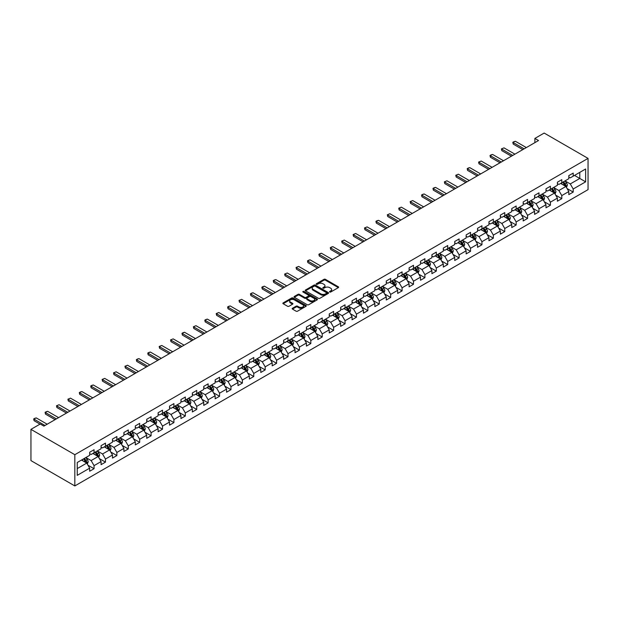 <?xml version="1.0" encoding="UTF-8"?>
<svg xmlns="http://www.w3.org/2000/svg" width="619" height="619" viewBox="0 0 619 619"><rect width="100%" height="100%" fill="white"/><g stroke="black" fill="none" stroke-linecap="round" stroke-linejoin="round"><path stroke-width="0.93" d="M329.703 292.029A0.712 0.41 0 0 0 330.708 292.029L338.338 287.626A1.014 0.588 0 0 0 338.632 287.216A1.014 0.588 0 0 0 338.338 286.798L325.416 279.339A1.014 0.588 0 0 0 323.977 279.339L316.355 283.742A0.712 0.41 0 0 0 317.361 284.322L318.344 283.757A3.25 1.872 0 0 1 322.94 283.757L324.016 284.376A3.25 1.872 0 0 1 324.967 285.699A3.25 1.872 0 0 1 324.016 287.03L323.025 287.595A0.712 0.41 0 0 0 324.031 288.175L325.021 287.611A3.25 1.872 0 0 1 329.618 287.611L330.693 288.23A3.25 1.872 0 0 1 331.645 289.553A3.25 1.872 0 0 1 330.693 290.884L329.703 291.456A0.712 0.41 0 0 0 329.703 292.029L329.703 291.456M292.47 308.27A1.014 0.588 0 0 0 292.168 308.68A1.014 0.588 0 0 0 292.47 309.098L296.091 311.187A1.014 0.588 0 0 0 297.53 311.187L305.995 306.297A1.014 0.588 0 0 0 306.297 305.887A1.014 0.588 0 0 0 305.995 305.469L293.081 298.01A1.014 0.588 0 0 0 291.642 298.01L283.169 302.9A1.014 0.588 0 0 0 282.875 303.318A1.014 0.588 0 0 0 283.169 303.728L287.549 306.258A1.014 0.588 0 0 0 288.988 306.258L292.609 304.161A1.014 0.588 0 0 0 292.911 303.751A1.014 0.588 0 0 0 292.609 303.333L290.443 302.08A2.716 1.571 0 0 1 289.646 300.973A2.716 1.571 0 0 1 291.325 299.526A2.716 1.571 0 0 1 294.28 299.867L302.784 304.772A2.716 1.571 0 0 1 303.581 305.887A2.716 1.571 0 0 1 301.902 307.334A2.716 1.571 0 0 1 298.946 306.993L297.53 306.173A1.014 0.588 0 0 0 296.091 306.173L292.47 308.27L292.47 309.098L296.091 307.016L296.091 306.173M588.05 158.394L544.171 133.062L534.886 138.424L538.538 140.528L43.895 426.112L40.235 424L30.95 429.362L74.829 454.694L588.05 158.394L588.05 189.638L74.829 485.938L74.829 454.694M318.414 298.304A1.014 0.588 0 0 0 319.853 298.304L328.325 293.414A1.014 0.588 0 0 0 328.619 292.996A1.014 0.588 0 0 0 328.325 292.578L315.404 285.119A1.014 0.588 0 0 0 313.965 285.119L305.5 290.009A1.014 0.588 0 0 0 305.198 290.427A1.014 0.588 0 0 0 305.5 290.845L318.414 298.304M303.302 292.183A0.712 0.41 0 0 1 304.022 292.284L317.145 299.859L308.688 304.741A1.014 0.588 0 0 1 307.256 304.741L294.334 297.282L297.956 295.209L297.956 294.365L294.334 296.455A1.014 0.588 0 0 0 294.04 296.872A1.014 0.588 0 0 0 294.334 297.282L294.334 296.455M297.956 295.209A1.014 0.588 0 0 1 299.395 295.209L299.395 294.365A1.014 0.588 0 0 0 297.956 294.365M299.395 294.365L304.633 297.391A1.014 0.588 0 0 0 306.072 297.391L308.479 295.998A1.014 0.588 0 0 0 308.773 295.588A1.014 0.588 0 0 0 308.479 295.17L303.016 292.021A0.712 0.41 0 0 1 304.022 291.441L317.16 299.023A1.014 0.588 0 0 1 317.454 299.441A1.014 0.588 0 0 1 317.16 299.851L317.16 299.023M87.952 465.186L94.057 468.715L94.057 465.635L101.083 461.581L101.083 464.66L105.47 462.13L105.47 459.043L112.488 454.996L112.488 458.075L116.875 455.545L116.875 452.458L123.901 448.404L123.901 451.491L128.288 448.953L128.288 445.873L135.306 441.819L135.306 444.906L139.693 442.368L139.693 439.289L146.711 435.234L146.711 438.314L151.098 435.784L151.098 432.704L158.124 428.65L158.124 431.729L162.511 429.199L162.511 426.112L169.529 422.057L169.529 425.145L173.916 422.607L173.916 419.527L180.941 415.473L180.941 418.56L185.329 416.022L185.329 412.943L192.347 408.888L192.347 411.968L196.734 409.438L196.734 406.358L203.752 402.304L203.752 405.383L208.139 402.853L208.139 399.766L215.164 395.719L215.164 398.798L219.552 396.261L219.552 393.181L226.569 389.127L226.569 392.214L230.957 389.676L230.957 386.596L237.982 382.542L237.982 385.622L242.369 383.091L242.369 380.012L249.387 375.957L249.387 379.037L253.775 376.507L253.775 373.419L260.792 369.373L260.792 372.452L265.187 369.914L265.187 366.835L272.205 362.78L272.205 365.868L276.592 363.33L276.592 360.25L283.61 356.196L283.61 359.275L287.997 356.745L287.997 353.666L295.023 349.611L295.023 352.691L299.41 350.161L299.41 347.073L306.428 343.027L306.428 346.106L310.815 343.576L310.815 340.489L317.833 336.434L317.833 339.522L322.228 336.984L322.228 333.904L329.246 329.85L329.246 332.929L333.633 330.399L333.633 327.319L340.651 323.265L340.651 326.345L345.038 323.814L345.038 320.727L352.064 316.68L352.064 319.76L356.451 317.23L356.451 314.143L363.469 310.088L363.469 313.175L367.856 310.637L367.856 307.558L374.874 303.503L374.874 306.591L379.269 304.053L379.269 300.973L386.287 296.919L386.287 299.998L390.674 297.468L390.674 294.389L397.692 290.334L397.692 293.414L402.079 290.884L402.079 287.796L409.105 283.742L409.105 286.829L413.492 284.291L413.492 281.212L420.51 277.157L420.51 280.245L424.897 277.707L424.897 274.627L431.915 270.573L431.915 273.652L436.31 271.122L436.31 268.042L443.328 263.988L443.328 267.068L447.715 264.537L447.715 261.45L454.733 257.396L454.733 260.483L459.12 257.945L459.12 254.866L466.146 250.811L466.146 253.898L470.533 251.36L470.533 248.281L477.551 244.226L477.551 247.306L481.938 244.776L481.938 241.696L488.956 237.642L488.956 240.721L493.351 238.191L493.351 235.104L500.369 231.057L500.369 234.137L504.756 231.599L504.756 228.519L511.774 224.465L511.774 227.552L516.161 225.014L516.161 221.935L523.187 217.88L523.187 220.96L527.574 218.43L527.574 215.35L534.592 211.296L534.592 214.375L538.979 211.845L538.979 208.758L546.004 204.711L546.004 207.791L550.392 205.26L550.392 202.173L557.409 198.119L557.409 201.206L561.797 198.668L561.797 195.589L568.815 191.534L568.815 194.614L573.202 192.083L573.202 189.004L585.636 181.824L585.636 168.987L579.786 172.368L579.786 178.45L585.636 181.824M94.057 468.715L89.67 471.245L89.67 468.165L77.243 475.346L77.243 462.509L89.67 455.329L89.67 452.249L94.057 449.719L94.057 452.799L101.083 448.744L101.083 445.665L105.47 443.127L105.47 446.214L112.488 442.159L112.488 439.072L116.875 436.542L116.875 439.622L123.901 435.575L123.901 432.488L128.288 429.957L128.288 433.037L135.306 428.982L135.306 425.903L139.693 423.373L139.693 426.452L146.711 422.398L146.711 419.318L151.098 416.78L151.098 419.868L158.124 415.813L158.124 412.734L162.511 410.196L162.511 413.275L169.529 409.229L169.529 406.141L173.916 403.611L173.916 406.691L180.941 402.636L180.941 399.557L185.329 397.027L185.329 400.106L192.347 396.052L192.347 392.972L196.734 390.434L196.734 393.522L203.752 389.467L203.752 386.388L208.139 383.85L208.139 386.929L215.164 382.882L215.164 379.795L219.552 377.265L219.552 380.345L226.569 376.29L226.569 373.211L230.957 370.68L230.957 373.76L237.982 369.705L237.982 366.626L242.369 364.088L242.369 367.175L249.387 363.121L249.387 360.041L253.775 357.503L253.775 360.591L260.792 356.536L260.792 353.449L265.187 350.919L265.187 353.998L272.205 349.944L272.205 346.864L276.592 344.334L276.592 347.414L283.61 343.359L283.61 340.28L287.997 337.742L287.997 340.829L295.023 336.775L295.023 333.695L299.41 331.157L299.41 334.245L306.428 330.19L306.428 327.103L310.815 324.573L310.815 327.652L317.833 323.605L317.833 320.518L322.228 317.988L322.228 321.068L329.246 317.013L329.246 313.934L333.633 311.403L333.633 314.483L340.651 310.428L340.651 307.349L345.038 304.811L345.038 307.898L352.064 303.844L352.064 300.757L356.451 298.226L356.451 301.306L363.469 297.259L363.469 294.172L367.856 291.642L367.856 294.721L374.874 290.667L374.874 287.587L379.269 285.057L379.269 288.137L386.287 284.082L386.287 281.003L390.674 278.465L390.674 281.552L397.692 277.498L397.692 274.41L402.079 271.88L402.079 274.96L409.105 270.913L409.105 267.826L413.492 265.296L413.492 268.375L420.51 264.321L420.51 261.241L424.897 258.711L424.897 261.791L431.915 257.736L431.915 254.657L436.31 252.119L436.31 255.206L443.328 251.152L443.328 248.072L447.715 245.534L447.715 248.614L454.733 244.567L454.733 241.48L459.12 238.949L459.12 242.029L466.146 237.975L466.146 234.895L470.533 232.365L470.533 235.444L477.551 231.39L477.551 228.31L481.938 225.773L481.938 228.86L488.956 224.805L488.956 221.726L493.351 219.188L493.351 222.275L500.369 218.221L500.369 215.133L504.756 212.603L504.756 215.683L511.774 211.628L511.774 208.549L516.161 206.019L516.161 209.098L523.187 205.044L523.187 201.964L527.574 199.426L527.574 202.514L534.592 198.459L534.592 195.38L538.979 192.842L538.979 195.929L546.004 191.875L546.004 188.787L550.392 186.257L550.392 189.337L557.409 185.29L557.409 182.203L561.797 179.672L561.797 182.752L568.815 178.698L568.815 175.618L573.202 173.088L573.202 176.167L585.636 168.987M92.889 453.472L98.158 456.513L91.132 460.567L85.871 457.526M89.67 453.642L91.132 454.485L94.057 452.799M91.132 460.567L94.057 465.635M98.158 456.513L101.083 461.581M104.302 446.887L109.563 449.928L102.545 453.982L97.276 450.942M101.083 447.057L102.545 447.901L105.47 446.214M102.545 453.982L105.47 459.043M109.563 449.928L112.488 454.996M115.707 440.302L120.976 443.343L113.95 447.39L108.689 444.357M112.488 440.473L113.95 441.316L116.875 439.622M113.95 447.39L116.875 452.458M120.976 443.343L123.901 448.404M127.112 433.71L132.381 436.751L125.363 440.805L120.094 437.765M123.901 433.88L125.363 434.724L128.288 433.037M125.363 440.805L128.288 445.873M132.381 436.751L135.306 441.819M138.524 427.125L143.786 430.166L136.768 434.221L131.507 431.18M135.306 427.296L136.768 428.139L139.693 426.452M136.768 434.221L139.693 439.289M143.786 430.166L146.711 435.234M149.93 420.541L155.199 423.582L148.173 427.636L142.912 424.595M146.711 420.711L148.173 421.554L151.098 419.868M148.173 427.636L151.098 432.704M155.199 423.582L158.124 428.65M161.342 413.956L166.604 416.997L159.586 421.044L154.317 418.011M158.124 414.126L159.586 414.97L162.511 413.275M159.586 421.044L162.511 426.112M166.604 416.997L169.529 422.057M172.747 407.372L178.017 410.405L170.991 414.459L165.73 411.418M169.529 407.534L170.991 408.378L173.916 406.691M170.991 414.459L173.916 419.527M178.017 410.405L180.941 415.473M184.153 400.779L189.422 403.82L182.404 407.875L177.135 404.834M180.941 400.95L182.404 401.793L185.329 400.106M182.404 407.875L185.329 412.943M189.422 403.82L192.347 408.888M195.565 394.195L200.827 397.236L193.809 401.29L188.547 398.249M192.347 394.365L193.809 395.208L196.734 393.522M193.809 401.29L196.734 406.358M200.827 397.236L203.752 402.304M206.97 387.61L212.24 390.651L205.214 394.705L199.952 391.665M203.752 387.78L205.214 388.624L208.139 386.929M205.214 394.705L208.139 399.766M212.24 390.651L215.164 395.719M218.383 381.025L223.645 384.059L216.627 388.113L211.358 385.072M215.164 381.188L216.627 382.039L219.552 380.345M216.627 388.113L219.552 393.181M223.645 384.059L226.569 389.127M229.788 374.433L235.058 377.474L228.032 381.528L222.77 378.488M226.569 374.603L228.032 375.447L230.957 373.76M228.032 381.528L230.957 386.596M235.058 377.474L237.982 382.542M241.193 367.848L246.463 370.889L239.445 374.944L234.175 371.903M237.982 368.019L239.445 368.862L242.369 367.175M239.445 374.944L242.369 380.012M246.463 370.889L249.387 375.957M252.606 361.264L257.868 364.305L250.85 368.359L245.588 365.318M249.387 361.434L250.85 362.277L253.775 360.591M250.85 368.359L253.775 373.419M257.868 364.305L260.792 369.373M264.011 354.679L269.28 357.72L262.255 361.767L256.993 358.726M260.792 354.842L262.255 355.693L265.187 353.998M262.255 361.767L265.187 366.835M269.28 357.72L272.205 362.78M275.424 348.087L280.686 351.128L273.668 355.182L268.398 352.141M272.205 348.257L273.668 349.101L276.592 347.414M273.668 355.182L276.592 360.25M280.686 351.128L283.61 356.196M286.829 341.502L292.098 344.543L285.073 348.598L279.811 345.557M283.61 341.673L285.073 342.516L287.997 340.829M285.073 348.598L287.997 353.666M292.098 344.543L295.023 349.611M298.234 334.918L303.503 337.959L296.486 342.013L291.216 338.972M295.023 335.088L296.486 335.931L299.41 334.245M296.486 342.013L299.41 347.073M303.503 337.959L306.428 343.027M309.647 328.333L314.909 331.374L307.891 335.421L302.629 332.388M306.428 328.496L307.891 329.347L310.815 327.652M307.891 335.421L310.815 340.489M314.909 331.374L317.833 336.434M321.052 321.741L326.321 324.782L319.296 328.836L314.034 325.795M317.833 321.911L319.296 322.754L322.228 321.068M319.296 328.836L322.228 333.904M326.321 324.782L329.246 329.85M332.465 315.156L337.726 318.197L330.708 322.251L325.439 319.211M329.246 315.326L330.708 316.17L333.633 314.483M330.708 322.251L333.633 327.319M337.726 318.197L340.651 323.265M343.87 308.572L349.139 311.612L342.114 315.667L336.852 312.626M340.651 308.742L342.114 309.585L345.038 307.898M342.114 315.667L345.038 320.727M349.139 311.612L352.064 316.68M355.283 301.987L360.544 305.028L353.526 309.074L348.257 306.041M352.064 302.157L353.526 303.001L356.451 301.306M353.526 309.074L356.451 314.143M360.544 305.028L363.469 310.088M366.688 295.395L371.949 298.435L364.931 302.49L359.67 299.449M363.469 295.565L364.931 296.408L367.856 294.721M364.931 302.49L367.856 307.558M371.949 298.435L374.874 303.503M378.093 288.81L383.362 291.851L376.337 295.905L371.075 292.864M374.874 288.98L376.337 289.824L379.269 288.137M376.337 295.905L379.269 300.973M383.362 291.851L386.287 296.919M389.506 282.225L394.767 285.266L387.749 289.321L382.48 286.28M386.287 282.396L387.749 283.239L390.674 281.552M387.749 289.321L390.674 294.389M394.767 285.266L397.692 290.334M400.911 275.641L406.18 278.682L399.154 282.728L393.893 279.695M397.692 275.811L399.154 276.654L402.079 274.96M399.154 282.728L402.079 287.796M406.18 278.682L409.105 283.742M412.324 269.056L417.585 272.089L410.567 276.144L405.298 273.103M409.105 269.219L410.567 270.062L413.492 268.375M410.567 276.144L413.492 281.212M417.585 272.089L420.51 277.157M423.729 262.464L428.99 265.505L421.972 269.559L416.711 266.518M420.51 262.634L421.972 263.477L424.897 261.791M421.972 269.559L424.897 274.627M428.99 265.505L431.915 270.573M435.134 255.879L440.403 258.92L433.385 262.974L428.116 259.934M431.915 256.049L433.385 256.893L436.31 255.206M433.385 262.974L436.31 268.042M440.403 258.92L443.328 263.988M446.547 249.295L451.808 252.335L444.79 256.39L439.521 253.349M443.328 249.465L444.79 250.308L447.715 248.614M444.79 256.39L447.715 261.45M451.808 252.335L454.733 257.396M457.952 242.71L463.221 245.743L456.195 249.797L450.934 246.757M454.733 242.872L456.195 243.724L459.12 242.029M456.195 249.797L459.12 254.866M463.221 245.743L466.146 250.811M469.364 236.118L474.626 239.158L467.608 243.213L462.339 240.172M466.146 236.288L467.608 237.131L470.533 235.444M467.608 243.213L470.533 248.281M474.626 239.158L477.551 244.226M480.77 229.533L486.031 232.574L479.013 236.628L473.752 233.587M477.551 229.703L479.013 230.547L481.938 228.86M479.013 236.628L481.938 241.696M486.031 232.574L488.956 237.642M492.175 222.948L497.444 225.989L490.426 230.044L485.157 227.003M488.956 223.119L490.426 223.962L493.351 222.275M490.426 230.044L493.351 235.104M497.444 225.989L500.369 231.057M503.587 216.364L508.849 219.397L501.831 223.451L496.562 220.41M500.369 216.526L501.831 217.377L504.756 215.683M501.831 223.451L504.756 228.519M508.849 219.397L511.774 224.465M514.993 209.771L520.262 212.812L513.236 216.867L507.975 213.826M511.774 209.942L513.236 210.785L516.161 209.098M513.236 216.867L516.161 221.935M520.262 212.812L523.187 217.88M526.405 203.187L531.667 206.228L524.649 210.282L519.38 207.241M523.187 203.357L524.649 204.2L527.574 202.514M524.649 210.282L527.574 215.35M531.667 206.228L534.592 211.296M537.81 196.602L543.072 199.643L536.054 203.697L530.793 200.657M534.592 196.772L536.054 197.616L538.979 195.929M536.054 203.697L538.979 208.758M543.072 199.643L546.004 204.711M549.215 190.018L554.485 193.058L547.467 197.105L542.198 194.064M546.004 190.18L547.467 191.031L550.392 189.337M547.467 197.105L550.392 202.173M554.485 193.058L557.409 198.119M560.628 183.425L565.89 186.466L558.872 190.52L553.603 187.48M557.409 183.595L558.872 184.439L561.797 182.752M558.872 190.52L561.797 195.589M565.89 186.466L568.815 191.534M574.517 175.409L579.786 178.45L570.277 183.936L565.015 180.895M568.815 177.011L570.277 177.854L573.202 176.167M570.277 183.936L573.202 189.004M30.95 429.362L30.95 460.606L74.829 485.938M534.886 138.424L534.886 142.641M77.243 468.591L86.745 463.097L81.484 460.056M86.745 463.097L89.67 468.165M567.097 188.555L573.202 192.083M555.692 195.147L561.797 198.668M544.279 201.732L550.392 205.26M532.874 208.317L538.979 211.845M521.469 214.901L527.574 218.43M510.056 221.494L516.161 225.014M498.651 228.078L504.756 231.599M487.238 234.663L493.351 238.191M475.833 241.248L481.938 244.776M464.428 247.84L470.533 251.36M453.015 254.424L459.12 257.945M441.61 261.009L447.715 264.537M430.197 267.594L436.31 271.122M418.792 274.186L424.897 277.707M407.387 280.771L413.492 284.291M395.974 287.355L402.079 290.884M384.569 293.94L390.674 297.468M373.156 300.524L379.269 304.053M361.751 307.117L367.856 310.637M350.346 313.701L356.451 317.23M338.933 320.286L345.038 323.814M327.528 326.871L333.633 330.399M316.116 333.463L322.228 336.984M304.71 340.048L310.815 343.576M293.305 346.632L299.41 350.161M281.893 353.217L287.997 356.745M270.488 359.809L276.592 363.33M259.075 366.394L265.187 369.914M247.67 372.978L253.775 376.507M236.265 379.563L242.369 383.091M224.852 386.155L230.957 389.676M213.447 392.74L219.552 396.261M202.034 399.325L208.139 402.853M190.629 405.909L196.734 409.438M179.224 412.502L185.329 416.022M167.811 419.086L173.916 422.607M156.406 425.671L162.511 429.199M144.993 432.255L151.098 435.784M133.588 438.84L139.693 442.368M122.183 445.432L128.288 448.953M110.77 452.017L116.875 455.545M99.365 458.602L105.47 462.13M329.989 292.129L330.693 291.727A3.25 1.872 0 0 0 331.645 290.404L331.645 289.553M324.967 285.699L324.967 286.543A3.25 1.872 0 0 1 324.016 287.874L323.311 288.276M338.338 286.798L338.338 287.626L325.416 280.183A1.014 0.588 0 0 0 323.977 280.183L316.634 284.423M328.31 293.421L315.404 285.97A1.014 0.588 0 0 0 313.965 285.97L305.507 290.853L305.5 290.009M326.53 293.29A0.712 0.41 0 0 0 326.53 292.71L315.187 286.156A0.712 0.41 0 0 0 314.181 286.156L313.144 286.759A3.25 1.872 0 0 0 312.193 288.083A3.25 1.872 0 0 0 313.144 289.413L320.89 293.886A3.25 1.872 0 0 0 325.486 293.886L326.53 293.29L326.53 294.133A0.712 0.41 0 0 0 326.739 293.839L326.739 292.996M312.193 288.083L312.193 288.926A3.25 1.872 0 0 0 313.144 290.257L313.144 289.413M326.53 294.133L325.486 294.729A3.25 1.872 0 0 1 320.89 294.729L313.144 290.257M299.395 295.209L304.633 298.234A1.014 0.588 0 0 0 306.072 298.234L308.479 296.841A1.014 0.588 0 0 0 308.773 296.431L308.773 295.588M310.073 300.524A2.716 1.571 0 0 0 313.028 300.865A2.716 1.571 0 0 0 314.707 299.418A2.716 1.571 0 0 0 313.91 298.312L310.916 296.578A1.014 0.588 0 0 0 309.477 296.578L307.078 297.971A1.014 0.588 0 0 0 306.776 298.381A1.014 0.588 0 0 0 307.078 298.799L310.073 300.524L310.073 301.376A2.716 1.571 0 0 0 313.028 301.716A2.716 1.571 0 0 0 314.707 300.261L314.707 299.418M306.776 298.381L306.776 299.225A1.014 0.588 0 0 0 307.078 299.642L307.078 298.799M310.073 301.376L307.078 299.642M303.581 305.887L303.581 306.73A2.716 1.571 0 0 1 301.902 308.177A2.716 1.571 0 0 1 298.946 307.836L297.53 307.016A1.014 0.588 0 0 0 296.091 307.016M289.646 300.973L289.646 301.817A2.716 1.571 0 0 0 290.443 302.923L290.443 302.08M292.609 303.333L292.609 304.161L290.443 302.923M305.995 305.469L305.995 306.297L293.081 298.853A1.014 0.588 0 0 0 291.642 298.853L283.185 303.736M566.47 187.472L567.337 185.274A2.739 1.586 -120 0 0 566.462 182.945L564.954 180.926M562.323 184.408L561.301 183.038M562.686 182.241L564.195 184.253A2.739 1.586 60 0 1 564.985 185.901L565.859 185.398A2.739 1.586 -120 0 0 565.077 183.742L563.569 181.731M562.88 182.125L564.551 184.361A1.393 0.805 60 0 1 564.807 184.787L565.859 185.398M524.138 148.846L513.221 142.548L513.221 144.072L512.818 142.316L513.917 141.681L515.418 141.287L526.328 147.585M522.815 149.612L513.221 144.072M515.418 141.287L512.818 142.316M555.065 194.057L555.932 191.867A2.739 1.586 -120 0 0 555.057 189.53L553.548 187.518M550.918 190.992L549.889 189.623M551.281 188.826L552.79 190.838A2.739 1.586 60 0 1 553.572 192.486L554.454 191.983A2.739 1.586 -120 0 0 553.665 190.335L552.156 188.315M551.475 188.718L553.146 190.946A1.393 0.805 60 0 1 553.401 191.372L554.454 191.983M543.652 200.641L544.527 198.451A2.739 1.586 -120 0 0 543.652 196.115L542.136 194.103M539.505 197.585L538.484 196.215M539.869 195.411L541.385 197.422A2.739 1.586 60 0 1 542.167 199.07L543.041 198.567A2.739 1.586 -120 0 0 542.259 196.919L540.751 194.908M540.062 195.302L541.741 197.538A1.393 0.805 60 0 1 541.989 197.956L543.041 198.567M512.725 155.439L501.816 149.14L501.816 150.657L501.413 148.9L504.013 147.871L514.923 154.17M511.41 156.197L501.816 150.657M504.013 147.871L501.413 148.9M501.32 162.023L490.41 155.725L490.41 157.241L490.008 155.493L491.099 154.858L492.6 154.456L503.51 160.754M500.005 162.782L490.41 157.241M492.6 154.456L490.008 155.493M532.247 207.226L533.114 205.036A2.739 1.586 -120 0 0 532.239 202.707L530.731 200.688M528.1 204.169L527.071 202.8M528.464 201.995L529.972 204.015A2.739 1.586 60 0 1 530.762 205.663L531.636 205.152A2.739 1.586 -120 0 0 530.854 203.504L529.338 201.492M528.657 201.887L530.328 204.123A1.393 0.805 60 0 1 530.584 204.549L531.636 205.152M520.834 213.818L521.709 211.621A2.739 1.586 -120 0 0 520.834 209.292L519.326 207.272M516.695 210.754L515.666 209.384M517.058 208.588L518.567 210.599A2.739 1.586 60 0 1 519.349 212.247L520.231 211.737A2.739 1.586 -120 0 0 519.442 210.089L517.933 208.077M517.244 208.471L518.923 210.708A1.393 0.805 60 0 1 519.179 211.133L520.231 211.737M509.429 220.403L510.296 218.213A2.739 1.586 -120 0 0 509.422 215.876L507.913 213.864M505.282 217.339L504.261 215.969M505.646 215.172L507.154 217.184A2.739 1.586 60 0 1 507.944 218.832L508.818 218.329A2.739 1.586 -120 0 0 508.037 216.681L506.528 214.661M505.839 215.056L507.51 217.292A1.393 0.805 60 0 1 507.766 217.718L508.818 218.329M489.908 168.608L478.998 162.31L478.998 163.826L478.595 162.077L481.195 161.041L492.105 167.339M488.592 169.366L478.998 163.826M481.195 161.041L478.595 162.077M478.502 175.192L467.593 168.894L467.593 170.418L467.19 168.662L468.289 168.028L469.782 167.633L480.692 173.931M477.187 175.958L467.593 170.418M469.782 167.633L467.19 168.662M467.097 181.785L456.18 175.479L456.18 177.003L455.777 175.247L458.377 174.218L469.287 180.516M465.774 182.543L456.18 177.003M458.377 174.218L455.777 175.247M498.024 226.987L498.891 224.798A2.739 1.586 -120 0 0 498.016 222.461L496.508 220.449M493.877 223.931L492.848 222.561M494.241 221.757L495.749 223.769A2.739 1.586 60 0 1 496.531 225.417L497.413 224.914A2.739 1.586 -120 0 0 496.624 223.266L495.115 221.254M494.434 221.648L496.105 223.885A1.393 0.805 60 0 1 496.361 224.302L497.413 224.914M455.685 188.369L444.775 182.071L444.775 183.588L444.372 181.839L446.972 180.802L457.882 187.1M454.369 189.128L444.775 183.588M446.972 180.802L444.372 181.839M486.611 233.572L487.486 231.382A2.739 1.586 -120 0 0 486.611 229.045L485.095 227.034M482.464 230.516L481.443 229.146M482.828 228.341L484.344 230.361A2.739 1.586 60 0 1 485.126 232.009L486 231.498A2.739 1.586 -120 0 0 485.219 229.85L483.71 227.838M483.021 228.233L484.7 230.469A1.393 0.805 60 0 1 484.948 230.895L486 231.498M444.28 194.954L433.37 188.656L433.37 190.172L432.967 188.424L434.058 187.789L435.559 187.387L446.469 193.685M442.964 195.712L433.37 190.172M435.559 187.387L432.967 188.424M475.206 240.164L476.073 237.967A2.739 1.586 -120 0 0 475.199 235.638L473.69 233.618M471.059 237.1L470.03 235.731M471.423 234.926L472.931 236.945A2.739 1.586 60 0 1 473.713 238.594L474.595 238.083A2.739 1.586 -120 0 0 473.814 236.435L472.297 234.423M471.616 234.818L473.287 237.054A1.393 0.805 60 0 1 473.543 237.479L474.595 238.083M432.867 201.539L421.957 195.24L421.957 196.765L421.554 195.008L422.653 194.374L424.154 193.971L435.064 200.277M431.551 202.305L421.957 196.765M424.154 193.971L421.554 195.008M463.793 246.749L464.668 244.559A2.739 1.586 -120 0 0 463.793 242.222L462.285 240.211M459.654 243.685L458.625 242.315M460.018 241.518L461.526 243.53A2.739 1.586 60 0 1 462.308 245.178L463.19 244.675A2.739 1.586 -120 0 0 462.401 243.027L460.892 241.008M460.203 241.402L461.882 243.638A1.393 0.805 60 0 1 462.138 244.064L463.19 244.675M421.462 208.131L410.552 201.825L410.552 203.349L410.149 201.593L412.741 200.564L423.651 206.862M420.146 208.889L410.552 203.349M412.741 200.564L410.149 201.593M452.388 253.333L453.255 251.144A2.739 1.586 -120 0 0 452.381 248.807L450.872 246.795M448.241 250.269L447.22 248.908M448.605 248.103L450.114 250.115A2.739 1.586 60 0 1 450.903 251.763L451.777 251.26A2.739 1.586 -120 0 0 450.996 249.612L449.487 247.592M448.798 247.995L450.47 250.231A1.393 0.805 60 0 1 450.725 250.649L451.777 251.26M410.057 214.716L399.139 208.417L399.139 209.934L398.737 208.185L401.336 207.148L412.246 213.447M408.733 215.474L399.139 209.934M401.336 207.148L398.737 208.185M440.976 259.918L441.85 257.728A2.739 1.586 -120 0 0 440.976 255.392L439.467 253.38M436.836 256.862L435.807 255.492M437.2 254.688L438.709 256.707A2.739 1.586 60 0 1 439.49 258.355L440.372 257.844A2.739 1.586 -120 0 0 439.583 256.196L438.074 254.185M437.393 254.579L439.064 256.815A1.393 0.805 60 0 1 439.32 257.241L440.372 257.844M398.644 221.3L387.734 215.002L387.734 216.518L387.332 214.77L389.931 213.733L400.841 220.031M397.328 222.059L387.734 216.518M389.931 213.733L387.332 214.77M429.571 266.503L430.445 264.313A2.739 1.586 -120 0 0 429.563 261.984L428.054 259.965M425.423 263.446L424.402 262.077M425.787 261.272L427.296 263.292A2.739 1.586 60 0 1 428.085 264.94L428.959 264.429A2.739 1.586 -120 0 0 428.178 262.781L426.669 260.769M425.98 261.164L427.659 263.4A1.393 0.805 60 0 1 427.907 263.826L428.959 264.429M387.239 227.885L376.329 221.587L376.329 223.111L375.926 221.354L377.017 220.72L378.519 220.318L389.428 226.624M385.923 228.643L376.329 223.111M378.519 220.318L375.926 221.354M418.165 273.095L419.032 270.905A2.739 1.586 -120 0 0 418.158 268.569L416.649 266.549M414.018 270.031L412.989 268.661M414.382 267.865L415.891 269.876A2.739 1.586 60 0 1 416.672 271.524L417.554 271.021A2.739 1.586 -120 0 0 416.773 269.373L415.256 267.354M414.575 267.748L416.247 269.985A1.393 0.805 60 0 1 416.502 270.41L417.554 271.021M375.826 234.469L364.916 228.171L364.916 229.695L364.514 227.939L367.113 226.91L378.023 233.208M374.51 235.235L364.916 229.695M367.113 226.91L364.514 227.939M406.753 279.68L407.627 277.49A2.739 1.586 -120 0 0 406.753 275.153L405.244 273.141M402.613 276.616L401.584 275.254M402.977 274.449L404.486 276.461A2.739 1.586 60 0 1 405.267 278.109L406.141 277.606A2.739 1.586 -120 0 0 405.36 275.958L403.851 273.938M403.162 274.341L404.841 276.577A1.393 0.805 60 0 1 405.089 276.995L406.141 277.606M364.421 241.062L353.511 234.763L353.511 236.28L353.109 234.531L355.701 233.495L366.61 239.793M363.105 241.82L353.511 236.28M355.701 233.495L353.109 234.531M395.348 286.264L396.214 284.075A2.739 1.586 -120 0 0 395.34 281.738L393.831 279.726M391.2 283.208L390.179 281.838M391.564 281.034L393.073 283.053A2.739 1.586 60 0 1 393.862 284.701L394.736 284.191A2.739 1.586 -120 0 0 393.955 282.543L392.446 280.531M391.757 280.925L393.429 283.162A1.393 0.805 60 0 1 393.684 283.587L394.736 284.191M353.016 247.646L342.098 241.348L342.098 242.865L341.696 241.116L344.296 240.079L355.205 246.377M351.693 248.405L342.098 242.865M344.296 240.079L341.696 241.116M383.935 292.849L384.809 290.659A2.739 1.586 -120 0 0 383.935 288.33L382.426 286.311M379.795 289.793L378.766 288.423M380.159 287.618L381.668 289.638A2.739 1.586 60 0 1 382.449 291.286L383.331 290.775A2.739 1.586 -120 0 0 382.542 289.127L381.033 287.115M380.345 287.51L382.024 289.746A1.393 0.805 60 0 1 382.279 290.172L383.331 290.775M341.603 254.231L330.693 247.933L330.693 249.457L330.291 247.701L331.389 247.066L332.89 246.664L343.8 252.97M340.288 254.989L330.693 249.457M332.89 246.664L330.291 247.701M372.53 299.441L373.404 297.244A2.739 1.586 -120 0 0 372.522 294.915L371.013 292.895M368.382 296.377L367.361 295.008M368.746 294.211L370.255 296.222A2.739 1.586 60 0 1 371.044 297.871L371.918 297.368A2.739 1.586 -120 0 0 371.137 295.72L369.628 293.7M368.939 294.095L370.619 296.331A1.393 0.805 60 0 1 370.866 296.756L371.918 297.368M330.198 260.816L319.288 254.517L319.288 256.042L318.886 254.285L319.977 253.651L321.478 253.256L332.388 259.554M328.882 261.582L319.288 256.042M321.478 253.256L318.886 254.285M361.125 306.026L361.991 303.836A2.739 1.586 -120 0 0 361.117 301.499L359.608 299.488M356.977 302.962L355.948 301.6M357.341 300.795L358.85 302.807A2.739 1.586 60 0 1 359.631 304.455L360.513 303.952A2.739 1.586 -120 0 0 359.724 302.304L358.215 300.285M357.534 300.687L359.206 302.915A1.393 0.805 60 0 1 359.461 303.341L360.513 303.952M318.785 267.408L307.875 261.11L307.875 262.626L307.473 260.878L308.572 260.243L310.073 259.841L320.982 266.139M317.47 268.166L307.875 262.626M310.073 259.841L307.473 260.878M349.712 312.61L350.586 310.421A2.739 1.586 -120 0 0 349.712 308.084L348.203 306.072M345.572 309.554L344.543 308.185M345.936 307.38L347.445 309.392A2.739 1.586 60 0 1 348.226 311.048L349.101 310.537A2.739 1.586 -120 0 0 348.319 308.889L346.81 306.877M346.122 307.272L347.801 309.508A1.393 0.805 60 0 1 348.048 309.933L349.101 310.537M307.38 273.993L296.47 267.694L296.47 269.211L296.068 267.462L298.66 266.425L309.57 272.724M306.065 274.751L296.47 269.211M298.66 266.425L296.068 267.462M338.307 319.195L339.173 317.005A2.739 1.586 -120 0 0 338.299 314.676L336.79 312.657M334.159 316.139L333.138 314.769M334.523 313.965L336.032 315.984A2.739 1.586 60 0 1 336.821 317.632L337.695 317.121A2.739 1.586 -120 0 0 336.914 315.473L335.405 313.462M334.717 313.856L336.388 316.092A1.393 0.805 60 0 1 336.643 316.518L337.695 317.121M295.967 280.577L285.057 274.279L285.057 275.795L284.655 274.047L287.255 273.01L298.165 279.308M294.652 281.336L285.057 275.795M287.255 273.01L284.655 274.047M326.894 325.787L327.768 323.59A2.739 1.586 -120 0 0 326.894 321.261L325.385 319.242M322.754 322.723L321.725 321.354M323.118 320.557L324.627 322.569A2.739 1.586 60 0 1 325.408 324.217L326.29 323.714A2.739 1.586 -120 0 0 325.501 322.058L323.992 320.046M323.304 320.441L324.983 322.677A1.393 0.805 60 0 1 325.238 323.103L326.29 323.714M284.562 287.162L273.652 280.864L273.652 282.388L273.25 280.631L274.349 279.997L275.85 279.602L286.759 285.901M283.247 287.928L273.652 282.388M275.85 279.602L273.25 280.631M315.489 332.372L316.355 330.182A2.739 1.586 -120 0 0 315.481 327.846L313.972 325.834M311.342 329.308L310.32 327.938M311.705 327.142L313.214 329.153A2.739 1.586 60 0 1 314.003 330.801L314.878 330.298A2.739 1.586 -120 0 0 314.096 328.65L312.587 326.631M311.899 327.033L313.57 329.262A1.393 0.805 60 0 1 313.825 329.687L314.878 330.298M273.157 293.754L262.247 287.456L262.247 288.972L261.845 287.224L262.936 286.589L264.437 286.187L275.347 292.485M271.842 294.512L262.247 288.972M264.437 286.187L261.845 287.224M304.084 338.957L304.95 336.767A2.739 1.586 -120 0 0 304.076 334.43L302.567 332.418M299.936 335.9L298.907 334.531M300.3 333.726L301.809 335.738A2.739 1.586 60 0 1 302.59 337.386L303.472 336.883A2.739 1.586 -120 0 0 302.683 335.235L301.174 333.223M300.494 333.618L302.165 335.854A1.393 0.805 60 0 1 302.42 336.272L303.472 336.883M261.744 300.339L250.834 294.04L250.834 295.557L250.432 293.808L251.531 293.174L253.032 292.772L263.942 299.07M260.429 301.097L250.834 295.557M253.032 292.772L250.432 293.808M292.671 345.541L293.545 343.352A2.739 1.586 -120 0 0 292.671 341.023L291.162 339.003M288.531 342.485L287.502 341.115M288.895 340.311L290.404 342.33A2.739 1.586 60 0 1 291.185 343.978L292.06 343.468A2.739 1.586 -120 0 0 291.278 341.82L289.769 339.808M289.081 340.202L290.76 342.439A1.393 0.805 60 0 1 291.007 342.864L292.06 343.468M250.339 306.923L239.429 300.625L239.429 302.142L239.027 300.393L241.619 299.356L252.529 305.654M249.024 307.682L239.429 302.142M241.619 299.356L239.027 300.393M281.266 352.134L282.132 349.936A2.739 1.586 -120 0 0 281.258 347.607L279.749 345.588M277.119 349.07L276.097 347.7M277.482 346.903L278.991 348.915A2.739 1.586 60 0 1 279.78 350.563L280.655 350.052A2.739 1.586 -120 0 0 279.873 348.404L278.364 346.392M277.676 346.787L279.347 349.023A1.393 0.805 60 0 1 279.602 349.449L280.655 350.052M238.926 313.508L228.016 307.21L228.016 308.734L227.614 306.978L228.713 306.343L230.214 305.948L241.124 312.247M237.611 314.274L228.016 308.734M230.214 305.948L227.614 306.978M269.853 358.718L270.727 356.529A2.739 1.586 -120 0 0 269.853 354.192L268.344 352.18M265.713 355.654L264.684 354.285M266.077 353.488L267.586 355.499A2.739 1.586 60 0 1 268.367 357.148L269.25 356.645A2.739 1.586 -120 0 0 268.46 354.997L266.951 352.977M266.263 353.379L267.942 355.608A1.393 0.805 60 0 1 268.197 356.033L269.25 356.645M227.521 320.1L216.611 313.794L216.611 315.319L216.209 313.562L218.801 312.533L229.719 318.831M226.206 320.859L216.611 315.319M218.801 312.533L216.209 313.562M258.448 365.303L259.315 363.113A2.739 1.586 -120 0 0 258.44 360.776L256.931 358.765M254.301 362.247L253.279 360.877M254.664 360.072L256.173 362.084A2.739 1.586 60 0 1 256.962 363.732L257.837 363.229A2.739 1.586 -120 0 0 257.055 361.581L255.546 359.569M254.858 359.964L256.529 362.2A1.393 0.805 60 0 1 256.784 362.618L257.837 363.229M216.116 326.685L205.206 320.387L205.206 321.903L204.804 320.155L205.895 319.52L207.396 319.118L218.306 325.416M214.801 327.443L205.206 321.903M207.396 319.118L204.804 320.155M247.043 371.887L247.91 369.698A2.739 1.586 -120 0 0 247.035 367.361L245.526 365.349M242.896 368.831L241.867 367.462M243.259 366.657L244.768 368.676A2.739 1.586 60 0 1 245.55 370.324L246.432 369.814A2.739 1.586 -120 0 0 245.642 368.166L244.134 366.154M243.453 366.549L245.124 368.785A1.393 0.805 60 0 1 245.379 369.21L246.432 369.814M204.703 333.27L193.793 326.971L193.793 328.488L193.391 326.739L195.991 325.702L206.901 332.001M203.388 334.028L193.793 328.488M195.991 325.702L193.391 326.739M235.63 378.48L236.504 376.282A2.739 1.586 -120 0 0 235.63 373.953L234.121 371.934M231.491 375.416L230.461 374.046M231.854 373.242L233.363 375.261A2.739 1.586 60 0 1 234.144 376.909L235.019 376.398A2.739 1.586 -120 0 0 234.237 374.75L232.729 372.739M232.04 373.133L233.719 375.369A1.393 0.805 60 0 1 233.967 375.795L235.019 376.398M193.298 339.854L182.388 333.556L182.388 335.08L181.986 333.324L183.085 332.689L184.578 332.287L195.488 338.593M191.983 340.62L182.388 335.08M184.578 332.287L181.986 333.324M224.225 385.064L225.092 382.875A2.739 1.586 -120 0 0 224.217 380.538L222.708 378.526M220.078 382L219.056 380.631M220.441 379.834L221.95 381.846A2.739 1.586 60 0 1 222.739 383.494L223.614 382.991A2.739 1.586 -120 0 0 222.832 381.343L221.323 379.323M220.635 379.718L222.306 381.954A1.393 0.805 60 0 1 222.561 382.38L223.614 382.991M181.885 346.447L170.976 340.141L170.976 341.665L170.573 339.908L173.173 338.879L184.083 345.178M180.57 347.205L170.976 341.665M173.173 338.879L170.573 339.908M212.812 391.649L213.687 389.459A2.739 1.586 -120 0 0 212.812 387.123L211.303 385.111M208.673 388.593L207.644 387.223M209.036 386.418L210.545 388.43A2.739 1.586 60 0 1 211.327 390.078L212.209 389.575A2.739 1.586 -120 0 0 211.419 387.927L209.911 385.908M209.222 386.31L210.901 388.546A1.393 0.805 60 0 1 211.156 388.964L212.209 389.575M170.48 353.031L159.57 346.733L159.57 348.249L159.168 346.501L161.76 345.464L172.678 351.762M169.165 353.789L159.57 348.249M161.76 345.464L159.168 346.501M201.407 398.234L202.274 396.044A2.739 1.586 -120 0 0 201.399 393.707L199.891 391.695M197.26 395.177L196.238 393.808M197.623 393.003L199.132 395.023A2.739 1.586 60 0 1 199.922 396.671L200.796 396.16A2.739 1.586 -120 0 0 200.014 394.512L198.506 392.5M197.817 392.895L199.488 395.131A1.393 0.805 60 0 1 199.744 395.556L200.796 396.16M159.075 359.616L148.165 353.317L148.165 354.834L147.763 353.085L148.854 352.451L150.355 352.049L161.265 358.347M157.76 360.374L148.165 354.834M150.355 352.049L147.763 353.085M190.002 404.826L190.869 402.629A2.739 1.586 -120 0 0 189.994 400.3L188.486 398.28M185.855 401.762L184.826 400.392M186.218 399.588L187.727 401.607A2.739 1.586 60 0 1 188.509 403.255L189.391 402.745A2.739 1.586 -120 0 0 188.602 401.097L187.093 399.085M186.412 399.479L188.083 401.716A1.393 0.805 60 0 1 188.338 402.141L189.391 402.745M147.662 366.2L136.753 359.902L136.753 361.426L136.35 359.67L137.449 359.035L138.95 358.633L149.86 364.939M146.347 366.959L136.753 361.426M138.95 358.633L136.35 359.67M178.589 411.411L179.464 409.221A2.739 1.586 -120 0 0 178.589 406.884L177.08 404.872M174.442 408.347L173.421 406.977M174.813 406.18L176.322 408.192A2.739 1.586 60 0 1 177.104 409.84L177.978 409.337A2.739 1.586 -120 0 0 177.196 407.689L175.688 405.669M174.999 406.064L176.678 408.3A1.393 0.805 60 0 1 176.926 408.726L177.978 409.337M136.257 372.793L125.348 366.487L125.348 368.011L124.945 366.255L127.537 365.225L138.447 371.524M134.942 373.551L125.348 368.011M127.537 365.225L124.945 366.255M167.184 417.995L168.051 415.806A2.739 1.586 -120 0 0 167.176 413.469L165.668 411.457M163.037 414.931L162.016 413.569M163.401 412.765L164.909 414.776A2.739 1.586 60 0 1 165.699 416.425L166.573 415.922A2.739 1.586 -120 0 0 165.791 414.273L164.283 412.254M163.594 412.656L165.265 414.892A1.393 0.805 60 0 1 165.521 415.31L166.573 415.922M124.845 379.377L113.935 373.079L113.935 374.596L113.532 372.847L116.132 371.81L127.042 378.108M123.529 380.136L113.935 374.596M116.132 371.81L113.532 372.847M155.771 424.58L156.646 422.39A2.739 1.586 -120 0 0 155.771 420.053L154.263 418.042M151.632 421.524L150.603 420.154M151.995 419.349L153.504 421.369A2.739 1.586 60 0 1 154.286 423.017L155.168 422.506A2.739 1.586 -120 0 0 154.379 420.858L152.87 418.846M152.181 419.241L153.86 421.477A1.393 0.805 60 0 1 154.116 421.903L155.168 422.506M113.439 385.962L102.53 379.664L102.53 381.18L102.127 379.432L104.719 378.395L115.637 384.693M112.124 386.72L102.53 381.18M104.719 378.395L102.127 379.432M144.366 431.164L145.233 428.975A2.739 1.586 -120 0 0 144.359 426.646L142.85 424.626M140.219 428.108L139.198 426.739M140.583 425.934L142.091 427.953A2.739 1.586 60 0 1 142.881 429.601L143.755 429.091A2.739 1.586 -120 0 0 142.974 427.443L141.465 425.431M140.776 425.826L142.447 428.062A1.393 0.805 60 0 1 142.703 428.487L143.755 429.091M102.034 392.547L91.125 386.248L91.125 387.773L90.722 386.016L91.813 385.382L93.314 384.979L104.224 391.285M100.719 393.305L91.125 387.773M93.314 384.979L90.722 386.016M132.961 437.757L133.828 435.559A2.739 1.586 -120 0 0 132.953 433.23L131.445 431.211M128.814 434.693L127.785 433.323M129.178 432.526L130.686 434.538A2.739 1.586 60 0 1 131.468 436.186L132.35 435.683A2.739 1.586 -120 0 0 131.561 434.035L130.052 432.016M129.371 432.41L131.042 434.646A1.393 0.805 60 0 1 131.298 435.072L132.35 435.683M90.622 399.131L79.712 392.833L79.712 394.357L79.309 392.601L80.408 391.966L81.909 391.572L92.819 397.87M89.306 399.897L79.712 394.357M81.909 391.572L79.309 392.601M121.548 444.341L122.423 442.152A2.739 1.586 -120 0 0 121.548 439.815L120.04 437.803M117.401 441.277L116.38 439.916M117.772 439.111L119.281 441.123A2.739 1.586 60 0 1 120.063 442.771L120.937 442.268A2.739 1.586 -120 0 0 120.156 440.62L118.647 438.6M117.958 439.003L119.637 441.231A1.393 0.805 60 0 1 119.885 441.656L120.937 442.268M79.217 405.724L68.307 399.425L68.307 400.942L67.904 399.193L70.496 398.156L81.406 404.455M77.901 406.482L68.307 400.942M70.496 398.156L67.904 399.193M110.143 450.926L111.01 448.736A2.739 1.586 -120 0 0 110.136 446.4L108.627 444.388M105.996 447.87L104.975 446.5M106.36 445.695L107.868 447.707A2.739 1.586 60 0 1 108.658 449.363L109.532 448.852A2.739 1.586 -120 0 0 108.751 447.204L107.242 445.193M106.553 445.587L108.224 447.823A1.393 0.805 60 0 1 108.48 448.249L109.532 448.852M67.804 412.308L56.894 406.01L56.894 407.526L56.491 405.778L59.091 404.741L70.001 411.039M66.488 413.066L56.894 407.526M59.091 404.741L56.491 405.778M98.731 457.511L99.605 455.321A2.739 1.586 -120 0 0 98.731 452.992L97.222 450.972M94.591 454.454L93.562 453.085M94.955 452.28L96.463 454.3A2.739 1.586 60 0 1 97.245 455.948L98.127 455.437A2.739 1.586 -120 0 0 97.338 453.789L95.829 451.777M95.14 452.172L96.819 454.408A1.393 0.805 60 0 1 97.075 454.833L98.127 455.437M56.399 418.893L45.489 412.594L45.489 414.111L45.086 412.362L46.185 411.728L47.678 411.326L58.596 417.624M55.083 419.651L45.489 414.111M47.678 411.326L45.086 412.362M87.325 464.103L88.192 461.906A2.739 1.586 -120 0 0 87.318 459.577L85.809 457.557M83.178 461.039L82.157 459.669M83.542 458.872L85.051 460.884A2.739 1.586 60 0 1 85.84 462.532L86.714 462.029A2.739 1.586 -120 0 0 85.933 460.374L84.424 458.362M83.735 458.756L85.407 460.993A1.393 0.805 60 0 1 85.662 461.418L86.714 462.029M44.994 425.477L34.084 419.179L34.084 420.703L33.681 418.947L34.772 418.312L36.273 417.918L47.183 424.216M40.018 424.131L34.084 420.703M36.273 417.918L33.681 418.947M330.693 291.727L330.693 290.884M323.025 288.175L323.025 287.595M324.016 287.874L324.016 287.03M316.355 284.322L316.355 283.742M323.977 280.183L323.977 279.339M325.416 280.183L325.416 279.339M313.965 285.97L313.965 285.119M315.404 285.97L315.404 285.119M328.325 293.414L328.325 292.578M320.89 294.729L320.89 293.886M325.486 294.729L325.486 293.886M304.633 298.234L304.633 297.391M306.072 298.234L306.072 297.391M308.479 296.841L308.479 295.998M304.022 292.284L304.022 291.441M297.53 307.016L297.53 306.173M298.946 307.836L298.946 306.993M283.169 303.728L283.169 302.9M291.642 298.853L291.642 298.01M293.081 298.853L293.081 298.01M565.619 186.311L567.321 185.329M565.077 183.742L566.462 182.945M563.128 184.872L564.195 184.253M554.214 192.896L555.916 191.913M553.665 190.335L555.057 189.53M551.715 191.457L552.79 190.838M542.801 199.488L544.503 198.506M542.259 196.919L543.652 196.115M540.31 198.041L541.385 197.422M531.396 206.073L533.098 205.09M530.854 203.504L532.239 202.707M528.905 204.634L529.972 204.015M519.991 212.657L521.685 211.675M519.442 210.089L520.834 209.292M517.492 211.218L518.567 210.599M508.578 219.242L510.28 218.259M508.037 216.681L509.422 215.876M506.087 217.803L507.154 217.184M497.173 225.834L498.875 224.852M496.624 223.266L498.016 222.461M494.674 224.388L495.749 223.769M485.76 232.419L487.463 231.436M485.219 229.85L486.611 229.045M483.269 230.98L484.344 230.361M474.355 239.004L476.057 238.021M473.814 236.435L475.199 235.638M471.864 237.564L472.931 236.945M462.95 245.588L464.645 244.606M462.401 243.027L463.793 242.222M460.451 244.149L461.526 243.53M451.537 252.181L453.24 251.198M450.996 249.612L452.381 248.807M449.046 250.734L450.114 250.115M440.132 258.765L441.834 257.783M439.583 256.196L440.976 255.392M437.633 257.326L438.709 256.707M428.719 265.35L430.422 264.367M428.178 262.781L429.563 261.984M426.228 263.911L427.296 263.292M417.314 271.934L419.017 270.952M416.773 269.373L418.158 268.569M414.823 270.495L415.891 269.876M405.909 278.519L407.604 277.544M405.36 275.958L406.753 275.153M403.41 277.08L404.486 276.461M394.496 285.111L396.199 284.129M393.955 282.543L395.34 281.738M392.005 283.672L393.073 283.053M383.091 291.696L384.794 290.713M382.542 289.127L383.935 288.33M380.592 290.257L381.668 289.638M371.679 298.281L373.381 297.298M371.137 295.72L372.522 294.915M369.187 296.841L370.255 296.222M360.273 304.865L361.976 303.89M359.724 302.304L361.117 301.499M357.782 303.426L358.85 302.807M348.868 311.458L350.563 310.475M348.319 308.889L349.712 308.084M346.369 310.011L347.445 309.392M337.456 318.042L339.158 317.06M336.914 315.473L338.299 314.676M334.964 316.603L336.032 315.984M326.051 324.627L327.753 323.644M325.501 322.058L326.894 321.261M323.551 323.188L324.627 322.569M314.638 331.211L316.34 330.237M314.096 328.65L315.481 327.846M312.146 329.772L313.214 329.153M303.233 337.804L304.935 336.821M302.683 335.235L304.076 334.43M300.741 336.357L301.809 335.738M291.828 344.388L293.522 343.406M291.278 341.82L292.671 341.023M289.328 342.949L290.404 342.33M280.415 350.973L282.117 349.99M279.873 348.404L281.258 347.607M277.923 349.534L278.991 348.915M269.01 357.558L270.712 356.575M268.46 354.997L269.853 354.192M266.51 356.118L267.586 355.499M257.597 364.15L259.299 363.167M257.055 361.581L258.44 360.776M255.105 362.703L256.173 362.084M246.192 370.735L247.894 369.752M245.642 368.166L247.035 367.361M243.7 369.295L244.768 368.676M234.787 377.319L236.481 376.337M234.237 374.75L235.63 373.953M232.287 375.88L233.363 375.261M223.374 383.904L225.076 382.921M222.832 381.343L224.217 380.538M220.882 382.465L221.95 381.846M211.969 390.496L213.671 389.513M211.419 387.927L212.812 387.123M209.47 389.049L210.545 388.43M200.556 397.081L202.258 396.098M200.014 394.512L201.399 393.707M198.065 395.642L199.132 395.023M189.151 403.665L190.853 402.683M188.602 401.097L189.994 400.3M186.659 402.226L187.727 401.607M177.746 410.25L179.44 409.267M177.196 407.689L178.589 406.884M175.247 408.811L176.322 408.192M166.333 416.835L168.035 415.86M165.791 414.273L167.176 413.469M163.842 415.395L164.909 414.776M154.928 423.427L156.63 422.444M154.379 420.858L155.771 420.053M152.429 421.988L153.504 421.369M143.515 430.012L145.217 429.029M142.974 427.443L144.359 426.646M141.024 428.572L142.091 427.953M132.11 436.596L133.812 435.614M131.561 434.035L132.953 433.23M129.611 435.157L130.686 434.538M120.705 443.181L122.4 442.206M120.156 440.62L121.548 439.815M118.206 441.742L119.281 441.123M109.292 449.773L110.994 448.79M108.751 447.204L110.136 446.4M106.801 448.326L107.868 447.707M97.887 456.358L99.589 455.375M97.338 453.789L98.731 452.992M95.388 454.919L96.463 454.3M86.474 462.942L88.177 461.96M85.933 460.374L87.318 459.577M83.983 461.503L85.051 460.884"/></g></svg>
